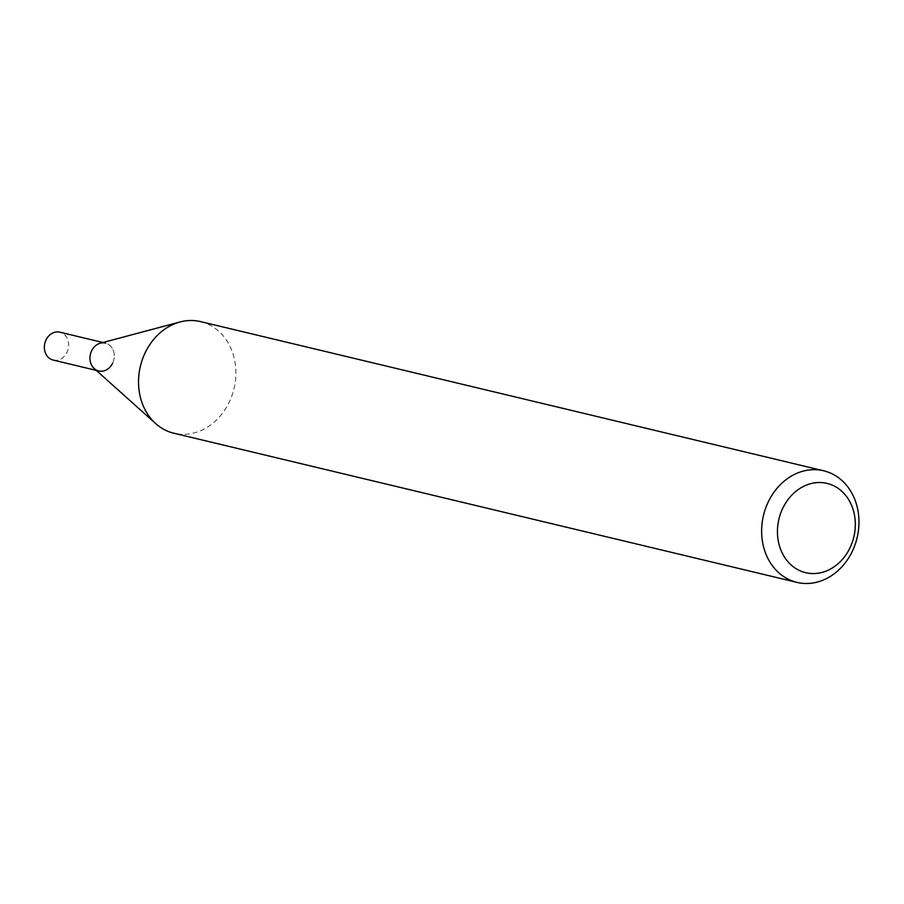 <?xml version="1.0" encoding="UTF-8"?>
<svg xmlns="http://www.w3.org/2000/svg" width="904" height="904" viewBox="0 0 904 904"><rect width="100%" height="100%" fill="white"/><g stroke="black" fill="none" stroke-linecap="round" stroke-linejoin="round"><path stroke-width="0.68" stroke-dasharray="4.52 3.39" d="M200.575 321.609A57.381 48.127 -76.5 0 1 228.87 402.856A57.381 48.127 -76.5 0 1 173.85 433.219M94.242 368.583A14.328 12.023 103.5 0 0 112.514 363.397A14.328 12.023 103.5 0 0 112.22 348.243A14.328 12.023 103.5 0 0 100.321 343.192M112.514 363.397A14.328 12.023 103.5 0 0 105.44 343.102L102.92 342.492M53.178 360.063A14.328 12.023 103.5 0 0 66.919 352.481A14.328 12.023 103.5 0 0 59.845 332.186M98.773 370.979L96.242 370.369"/><path stroke-width="1.36" d="M768.637 501.144A57.381 48.127 103.5 0 0 796.944 582.391A57.381 48.127 103.5 0 0 851.963 552.028A57.381 48.127 103.5 0 0 823.657 470.781A57.381 48.127 103.5 0 0 768.637 501.144M849.715 548.4A45.912 38.499 -76.5 0 1 796.243 568.774A45.912 38.499 -76.5 0 1 783.045 507.686A45.912 38.499 -76.5 0 1 836.505 487.312A45.912 38.499 -76.5 0 1 849.715 548.4M796.944 582.391L173.85 433.219A57.381 48.127 -76.5 0 1 155.725 423.626A57.381 48.127 -76.5 0 1 145.544 351.972A57.381 48.127 -76.5 0 1 180.065 321.96A57.381 48.127 -76.5 0 1 200.575 321.609L823.657 470.781M180.065 321.96L100.321 343.192A14.328 12.023 103.5 0 0 91.7 350.684A14.328 12.023 103.5 0 0 94.242 368.583L155.725 423.626M105.44 343.102A14.328 12.023 103.5 0 0 91.7 350.684A14.328 12.023 103.5 0 0 98.773 370.979A14.328 12.023 103.5 0 0 112.514 363.397M102.92 342.492L59.845 332.186A14.328 12.023 103.5 0 0 46.104 339.768A14.328 12.023 103.5 0 0 53.178 360.063L96.242 370.369"/></g></svg>
